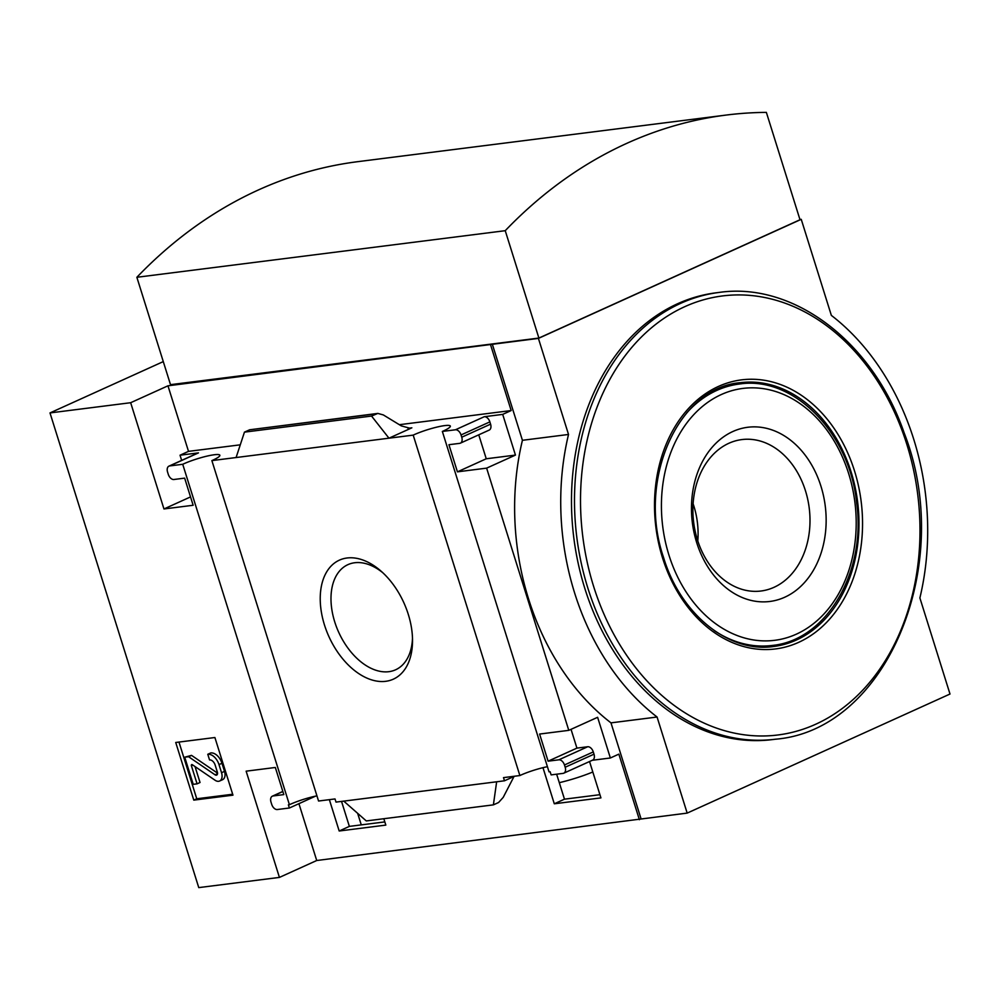 <?xml version="1.0" encoding="UTF-8"?>
<svg xmlns="http://www.w3.org/2000/svg" width="1000" height="1000" viewBox="0 0 1000 1000"><rect width="100%" height="100%" fill="white"/><g stroke="black" fill="none" stroke-linecap="round" stroke-linejoin="round"><path stroke-width="1.5" d="M599.925 794.688L564.475 799.175L556.638 774.2M384.825 821.9L349.363 826.388L341.538 801.4M687.175 813.1L950 694.025L919.887 597.95A234.875 179.175 82.8 0 0 831.35 315.387L801.237 219.325L538.413 338.4L568.525 434.462A234.875 179.175 82.8 0 0 657.075 717.025L687.175 813.1L316.725 860.512L279.425 877.412L198.762 887.613L50 412.925L130.662 402.713L163.962 508.963L193.15 505.262L184.65 478.137L173.9 479.5A5.987 3.762 65.6 0 1 168.287 474.338L167.575 472.075A5.987 3.762 65.6 0 1 168.95 466.138A5.987 3.762 65.6 0 1 169.65 465.938L182.725 464.288L289.413 804.712A22.75 3.375 162.6 0 1 316.938 795.85M550.125 771.725L549.038 771.862L442.35 431.438L455.425 429.787A5.987 3.762 65.6 0 1 461.037 434.95L461.75 437.212A5.987 3.762 65.6 0 1 460.387 443.15A5.987 3.762 65.6 0 1 459.675 443.35L448.925 444.712L457.425 471.838L486.625 468.137L568.787 730.35L539.6 734.05L548.1 761.175L558.85 759.812A5.987 3.762 65.6 0 1 564.462 764.975L565.175 767.237A5.987 3.762 65.6 0 1 563.8 773.175A5.987 3.762 65.6 0 1 563.1 773.375L551.125 774.887L550.125 771.725M519.875 775.55L503.5 777.625L504.487 780.788L496.65 781.787L336.012 802.1L335.025 798.938L318.562 801.025L211.875 460.6L388.975 438.188L411.863 427.825L410.1 428.3L401.287 425.875L383.35 414.938L377.837 413.413L371.55 416.062L388.975 438.188L413.2 435.125L519.875 775.55A22.75 3.375 162.6 0 1 547.413 766.688M564.475 799.175L554.3 803.787L542.975 767.675M514.562 776.225L504.487 780.788M589.538 761.525L600.925 797.887L554.3 803.787M383.825 818.725L385.825 825.1L339.188 831L329.363 799.65M289.413 804.712L288.387 804.837L289.387 808L277.325 809.525A5.987 3.762 65.6 0 1 271.712 804.362L271 802.1A5.987 3.762 65.6 0 1 272.375 796.162A5.987 3.762 65.6 0 1 273.075 795.962L283.825 794.6L275.325 767.475L246.137 771.175L279.425 877.412M349.363 826.388L339.188 831M315.613 796.112L289.387 808M385.7 681.312A65.325 41.112 -114.4 0 0 412.525 640.825A65.325 41.112 -114.4 0 0 380.887 571A65.325 41.112 -114.4 0 0 320.3 601.95A65.325 41.112 -114.4 0 0 385.7 681.312M316.725 860.512L298.925 803.675M639.388 819.7L618.85 754.137L610.363 757.987L592.3 760.275M214.9 737.525L232.963 795.163L193.787 800.125L175.725 742.475L214.9 737.525M211.875 460.6A22.75 3.375 -17.4 0 0 219.862 455.25A22.75 3.375 -17.4 0 0 205.963 456.362A22.75 3.375 -17.4 0 0 182.725 464.288M442.35 431.438A22.75 3.375 -17.4 0 0 450.337 426.1A22.75 3.375 -17.4 0 0 436.438 427.212A22.75 3.375 -17.4 0 0 413.2 435.125M726.2 115.062L357.825 161.663A583.05 444.787 82.8 0 0 136.862 277.288L170.512 384.663L538.888 338.062L800.013 219.75L766.363 112.387A583.05 444.787 82.8 0 0 726.2 115.062A583.05 444.787 82.8 0 0 505.238 230.688L538.888 338.062M163.287 361.6L50 412.925M130.662 402.713L167.963 385.812L538.413 338.4M799.925 219.488L801.237 219.325M492.325 344.225L522.425 440.3A234.875 179.175 -97.2 0 0 610.975 722.862L641.087 818.925M460.387 443.15L489.212 430.087A5.987 3.762 65.6 0 0 490.575 424.15L489.862 421.887A5.987 3.762 65.6 0 0 484.25 416.725L502.7 414.387L511.175 410.55L490.625 345M502.7 414.387L515.45 455.087L486.625 468.137M610.363 757.987L597.612 717.3L568.787 730.35M236.1 457.525L244.45 432.137L249.638 429.787L377.837 413.413M181.65 460.375L180.037 455.213L198.475 452.875L169.65 465.938M168.95 466.138L197.775 453.075A5.987 3.762 65.6 0 1 198.475 452.875M515.45 455.087L486.25 458.775L478.75 434.825M563.8 773.175L592.638 760.125A5.987 3.762 65.6 0 0 594 754.175L593.288 751.912A5.987 3.762 65.6 0 0 587.675 746.75L576.925 748.112L571.038 729.338M496.65 781.787L493.387 804.862L498.575 802.513L503.2 797.387L514.038 776.462M493.387 804.862L366.287 820.938L343.775 801.125M522.425 440.3L568.525 434.462M610.975 722.862L657.075 717.025M715.95 292.825A225.162 171.775 82.8 0 0 584.825 588.425A225.162 171.775 82.8 0 0 772.463 739.587L775.487 739.212A225.162 171.775 -97.2 0 1 587.837 588.038A225.162 171.775 -97.2 0 1 718.962 292.45L715.95 292.825M136.862 277.288L505.238 230.688M232.675 794.237L196.75 798.775L193.787 800.125M196.75 798.775L178.975 742.062M219 764.613L221.537 772.712A8.387 5.275 65.6 0 1 219.613 781.025A8.387 5.275 65.6 0 1 215.1 780.263L192.325 764.712A1.2 0.75 65.6 0 0 191.412 765.788L197.075 783.838L193.225 784.325L184.725 757.2L188.562 756.712L215.062 774.812A3 1.887 65.6 0 0 216.675 775.088A3 1.887 65.6 0 0 217.35 772.113L215.162 765.1A5.987 3.762 65.6 0 0 209.55 759.938L207.775 754.287A11.975 7.538 65.6 0 1 219 764.613L221.962 763.275L224.5 771.375A8.387 5.275 65.6 0 1 222.587 779.688L219.613 781.025M207.775 754.287L210.738 752.938A11.975 7.538 65.6 0 1 221.962 763.275M184.725 757.2L191.537 755.375L217.55 773.138M191.537 755.375L188.562 756.712M195.037 766.562L200.037 782.5L197.075 783.838M190.538 496.912L163.962 508.963M180.037 455.213L188.512 451.362L167.963 385.812M486.25 458.775L457.425 471.838M511.175 410.55L399.363 424.7M240.275 444.825L188.512 451.362M576.925 748.112L548.1 761.175M371.55 416.062L244.45 432.137M382.775 572.712A57.725 36.325 -114.4 0 0 348.787 564.275A57.725 36.325 -114.4 0 0 336.287 626.425A57.725 36.325 -114.4 0 0 388.825 671.688A57.725 36.325 -114.4 0 0 396.413 669.4A57.725 36.325 -114.4 0 0 412.488 638.288M741.312 383.812A132.938 101.412 82.8 0 0 733.975 383.775M767.275 647.025A132.938 101.412 82.8 0 0 774.375 645.163M686.663 413A131.75 100.5 -97.2 0 1 739.2 384.05L727.675 385.513A131.75 100.5 82.8 0 0 727.062 385.588M760.138 646.988A131.75 100.5 82.8 0 0 760.738 646.912L772.262 645.45A131.75 100.5 -97.2 0 1 714.175 630.5M696.663 542.513A87.788 66.963 -97.2 0 1 767.387 428.537A87.788 66.963 -97.2 0 1 812.362 572.025A87.788 66.963 -97.2 0 1 696.663 542.513M697.425 539.775A76.312 58.225 -97.2 0 1 739.75 439.9A76.312 58.225 -97.2 0 1 809.212 507.987A76.312 58.225 -97.2 0 1 758.9 591.225A76.312 58.225 -97.2 0 1 697.425 539.775M693.112 503.8A71.062 54.212 -97.2 0 1 697.8 540.95M357.65 813.337L361.275 824.887M559.3 782.675A36.525 5.412 -17.4 0 0 592.812 772M224.5 771.375L221.537 772.712M217.525 773.688L215.062 774.812M192.913 765.1L191.412 765.788M490.575 424.15L461.75 437.212M489.862 421.887L461.037 434.95M484.25 416.725L455.425 429.787M411.863 427.825L408 428.312M587.675 746.75L558.85 759.812M593.288 751.912L564.462 764.975M594 754.175L565.175 767.237M282.863 791.525L273.075 795.962M376.737 413.713L249.638 429.787M740.312 382.7A132.938 101.412 -97.2 0 1 857.613 501.863A132.938 101.412 -97.2 0 1 773.688 646.488C729.075 653.25 680.588 614.513 663.487 557.275C636.862 479.812 678.337 387.388 740.312 382.7M662.537 557.888A135.612 103.45 -97.2 0 1 771.787 381.825A135.612 103.45 -97.2 0 1 841.25 603.475A135.612 103.45 -97.2 0 1 662.537 557.888M593.625 586.413A221.262 168.787 -97.2 0 1 771.888 299.137A221.262 168.787 -97.2 0 1 885.225 660.788A221.262 168.787 -97.2 0 1 593.625 586.413M668.938 555.075A126.95 96.85 -97.2 0 1 771.225 390.25A126.95 96.85 -97.2 0 1 836.25 597.762A126.95 96.85 -97.2 0 1 668.938 555.075M282.825 791.425L272.375 796.162M718.962 292.45C793.637 281.512 872.875 342.125 904.125 432.812C955.612 564.163 886.825 730.225 775.487 739.212M739.2 384.05C793.612 375.462 849.5 432.725 856.65 502.675C866.5 571.788 826.712 640.238 772.262 645.45"/></g></svg>
